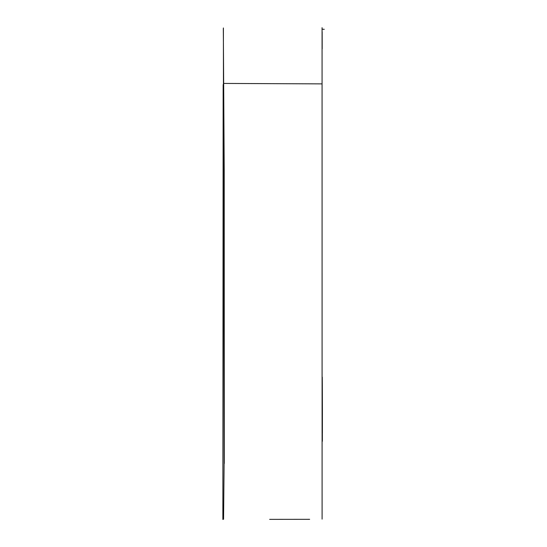 <?xml version="1.0" encoding="UTF-8"?>
<svg xmlns="http://www.w3.org/2000/svg" width="547" height="547" viewBox="0 0 547 547"><rect width="100%" height="100%" fill="white"/><g stroke="black" fill="none" stroke-linecap="round" stroke-linejoin="round"><path stroke-width="0.82" d="M322.395 409.354C322.368 366.545 322.333 366.49 322.292 409.183C322.354 451.925 322.388 451.979 322.395 409.354C322.368 366.545 322.333 366.49 322.292 409.183C322.354 451.925 322.388 451.979 322.395 409.354M322.101 519.137L322.067 27.685M322.162 31.801L322.19 48.868M223.395 27.952L223.443 83.431L322.012 83.882M223.443 83.431L224.113 463.521L223.573 519.26M222.861 519.465L223.149 84.621M223.32 28.492L224.215 170.274L224.284 463.514M269.65 519.363L309.65 519.322M322.121 29.217L324.268 29.292"/></g></svg>
